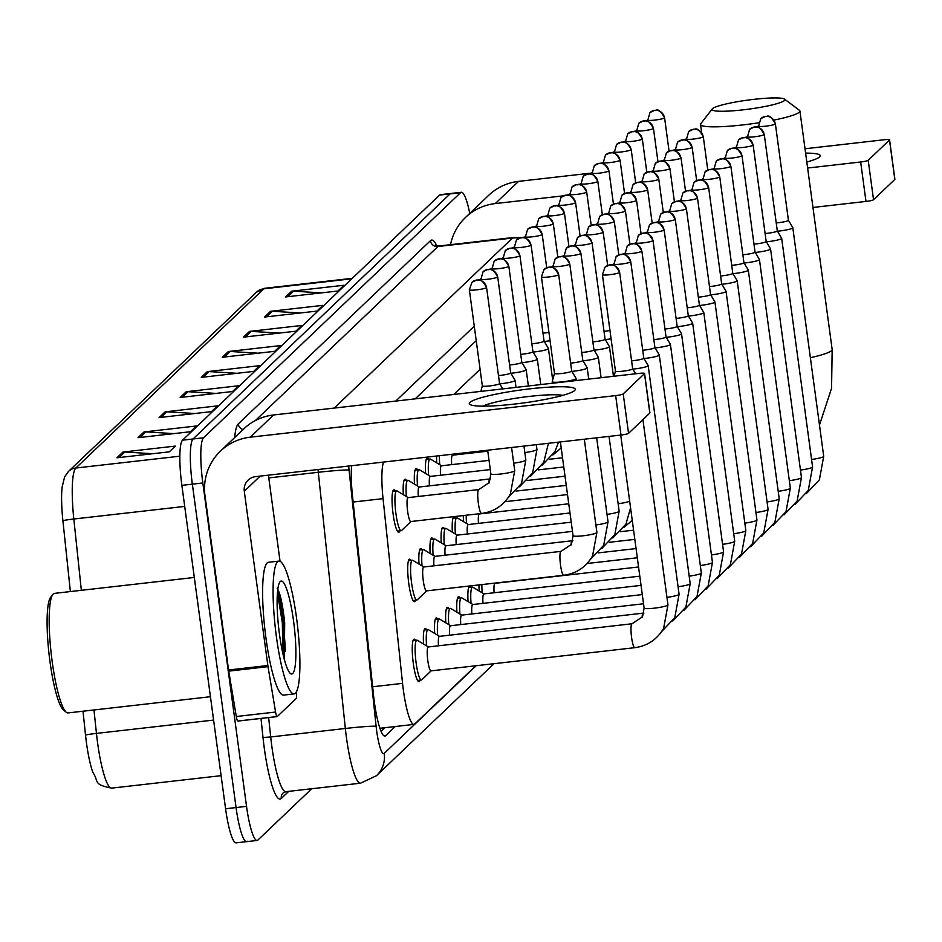 <?xml version="1.0" encoding="UTF-8"?>
<svg xmlns="http://www.w3.org/2000/svg" width="942" height="942" viewBox="0 0 942 942"><rect width="100%" height="100%" fill="white"/><g stroke="black" fill="none" stroke-linecap="round" stroke-linejoin="round"><path stroke-width="1.41" d="M403.364 494.715A21.383 3.568 -96.5 0 1 405.036 479.207A21.383 3.568 -96.5 0 1 406.426 480.396M414.492 484.106A21.383 3.568 -96.5 0 1 416.164 468.598A21.383 3.568 -96.5 0 1 417.553 469.787M425.619 473.496A21.383 3.568 -96.5 0 1 427.291 457.989A21.383 3.568 -96.5 0 1 428.669 459.178M436.747 462.887A21.383 3.568 -96.5 0 1 436.546 456.034M399.832 530.852A21.383 3.568 -96.5 0 1 398.749 532.324A21.383 3.568 -96.5 0 1 393.12 514.132A21.383 3.568 -96.5 0 1 393.909 489.816A21.383 3.568 -96.5 0 1 395.299 491.006M419.025 564.07A21.383 3.568 -96.5 0 1 420.697 548.574A21.383 3.568 -96.5 0 1 422.087 549.763M430.153 553.472A21.383 3.568 -96.5 0 1 431.825 537.964A21.383 3.568 -96.5 0 1 433.202 539.154M441.28 542.863A21.383 3.568 -96.5 0 1 442.952 527.355A21.383 3.568 -96.5 0 1 444.33 528.544M452.395 532.254A21.383 3.568 -96.5 0 1 454.068 516.746A21.383 3.568 -96.5 0 1 455.457 517.935M463.523 521.644A21.383 3.568 -96.5 0 1 463.323 515.557M415.493 600.219A21.383 3.568 -96.5 0 1 414.409 601.691A21.383 3.568 -96.5 0 1 408.781 583.498A21.383 3.568 -96.5 0 1 409.57 559.183A21.383 3.568 -96.5 0 1 410.959 560.372M479.184 591.011A21.383 3.568 -96.5 0 1 478.983 584.923M434.686 633.436A21.383 3.568 -96.5 0 1 436.358 617.94A21.383 3.568 -96.5 0 1 437.736 619.129M423.559 644.045A21.383 3.568 -96.5 0 1 425.231 628.549A21.383 3.568 -96.5 0 1 426.62 629.739M468.056 601.62A21.383 3.568 -96.5 0 1 469.728 586.112A21.383 3.568 -96.5 0 1 471.118 587.302M445.813 622.827A21.383 3.568 -96.5 0 1 447.485 607.331A21.383 3.568 -96.5 0 1 448.863 608.52M456.929 612.229A21.383 3.568 -96.5 0 1 458.601 596.722A21.383 3.568 -96.5 0 1 459.99 597.911M420.026 680.195A21.383 3.568 -96.5 0 1 418.943 681.655A21.383 3.568 -96.5 0 1 413.314 663.474A21.383 3.568 -96.5 0 1 414.103 639.159A21.383 3.568 -96.5 0 1 415.493 640.348M383.582 462.063A40.106 6.688 83.5 0 0 383.053 498.636L402.552 683.362A40.106 6.688 83.5 0 0 403.388 690.298A40.106 6.688 83.5 0 0 413.95 724.398A40.106 6.688 83.5 0 0 414.739 723.998L475.804 665.77M480.102 369.311L453.703 394.474M351.637 465.701A40.106 6.688 83.5 0 0 352.449 495.468L373.515 695.019A40.106 6.688 83.5 0 0 374.339 701.955A40.106 6.688 83.5 0 0 384.901 736.067A40.106 6.688 83.5 0 0 385.702 735.655L395.275 726.529M311.708 788.748L257.896 840.052A40.106 6.688 -96.5 0 1 257.107 840.464A40.106 6.688 -96.5 0 1 246.545 806.364L202.824 482.975A40.106 6.688 -96.5 0 1 203.519 437.795L460.556 192.698A40.106 6.688 -96.5 0 1 461.356 192.286A40.106 6.688 -96.5 0 1 469.752 213.387M247.428 841.253A40.106 6.688 -96.5 0 1 246.627 841.653L236.148 842.854A40.106 6.688 -96.5 0 1 225.585 808.754L181.865 485.354L192.345 484.164A40.106 6.688 -96.5 0 1 193.039 438.984L450.076 193.887A40.106 6.688 -96.5 0 1 450.877 193.475A40.106 6.688 -96.5 0 0 450.076 193.887L193.039 438.984A40.106 6.688 -96.5 0 0 192.345 484.164L236.065 807.553L192.345 484.164L202.824 482.975M246.627 841.653A40.106 6.688 -96.5 0 1 236.065 807.553A40.106 6.688 -96.5 0 0 246.627 841.653L257.107 840.464M476.228 340.651L415.175 398.866M384.795 727.719L381.051 731.286M93.976 709.974L96.449 733.406A53.47 8.914 83.5 0 0 97.568 742.661A53.47 8.914 83.5 0 0 111.651 788.124C92.446 784.297 99.334 781.884 92.858 772.405A43.85 7.312 -96.5 0 1 86.44 742.708A43.85 7.312 -96.5 0 1 85.522 735.125L83.002 711.222M70.379 591.564L62.902 520.738A43.85 7.312 -96.5 0 1 62.148 487.026L64.574 477.041L68.413 471.495L256.354 292.279A13.365 13.082 46.4 0 1 263.807 288.817L75.855 468.021A13.365 13.082 -133.6 0 0 68.413 471.495M181.865 485.354A40.106 6.688 -96.5 0 1 182.56 440.173L439.596 195.076A40.106 6.688 -96.5 0 1 440.397 194.664L461.356 192.286M249.465 331.419L301.84 325.449L295.823 331.195L243.436 337.165L249.465 331.419A10.692 10.456 -133.6 0 1 251.302 331.372L245.473 336.93M270.542 311.307L322.929 305.349L316.901 311.095L264.525 317.054L270.542 311.307A10.692 10.456 -133.6 0 1 272.391 311.26L266.551 316.818M291.631 291.208L344.018 285.238L337.99 290.984L285.603 296.954L291.631 291.208A10.692 10.456 -133.6 0 1 293.468 291.16L287.64 296.718M186.198 391.731L238.585 385.773L232.568 391.519L180.181 397.477L186.198 391.731A10.692 10.456 -133.6 0 1 188.047 391.684L182.218 397.241M165.121 411.842L217.508 405.872L211.479 411.619L159.092 417.589L165.121 411.842A10.692 10.456 -133.6 0 1 166.958 411.795L161.129 417.353M144.032 431.942L196.419 425.984L190.39 431.73L138.003 437.689L144.032 431.942A10.692 10.456 -133.6 0 1 145.869 431.895L140.04 437.453M122.943 452.054L175.33 446.084L169.313 451.83L116.926 457.8L122.943 452.054A10.692 10.456 -133.6 0 1 124.791 452.007L118.963 457.565M228.376 351.519L280.763 345.561L274.734 351.307L222.347 357.265L228.376 351.519A10.692 10.456 -133.6 0 1 230.213 351.472L224.384 357.03M207.287 371.631L259.674 365.661L253.645 371.407L201.27 377.377L207.287 371.631A10.692 10.456 -133.6 0 1 209.136 371.584L203.295 377.141M237.031 373.303L209.136 371.584M258.108 353.191L230.213 351.472M152.686 453.726L124.791 452.007M173.775 433.614L145.869 431.895M194.853 413.514L166.958 411.795M215.942 393.403L188.047 391.684M321.375 292.88L293.468 291.16M300.286 312.98L272.391 311.26M279.197 333.091L251.302 331.372M574.667 390.494A53.47 6.606 172.3 0 1 574.208 390.871A53.47 6.606 172.3 0 1 523.163 402.999A53.47 6.606 172.3 0 1 470.729 404.86A53.47 6.606 172.3 0 1 469.893 402.411A53.47 6.606 172.3 0 1 530.311 388.799A53.47 6.606 172.3 0 1 574.667 390.494M277.76 589.574A53.47 8.914 -96.5 0 1 283.342 616.092M296.306 692.029L296.33 692.252A6.688 1.119 83.5 0 1 296.071 698.634L277.301 716.532A6.688 1.119 83.5 0 1 277.16 716.603L237.879 721.077A6.688 1.119 -96.5 0 1 236.289 716.521L228.729 671.128A6.688 1.119 -96.5 0 1 228.565 669.997L205.003 495.739A53.47 52.305 46.4 0 1 220.487 451.077A53.47 52.305 46.4 0 1 250.278 437.194L615.656 395.605A6.688 0.824 -7.7 0 0 623.215 393.897L628.549 433.344A6.688 0.824 172.3 0 1 620.99 435.039L255.612 476.628A13.365 13.082 -133.6 0 0 244.284 491.265L267.846 665.535A6.688 1.119 83.5 0 0 268.023 666.653L275.57 712.046A6.688 1.119 83.5 0 0 277.16 716.603M277.019 716.568L238.008 721.007A6.688 1.119 -96.5 0 1 237.879 721.077M220.487 451.077L243.778 428.869A53.47 52.305 46.4 0 1 273.569 414.975L638.959 373.397A6.688 0.824 -7.7 0 1 644.575 373.456A6.688 0.824 -7.7 0 1 644.505 373.609L623.215 393.897M649.792 412.773A6.688 0.824 172.3 0 1 649.909 412.89A6.688 0.824 172.3 0 1 649.827 413.043L628.549 433.344M268.411 475.168L280.057 561.302M562.774 395.369A42.779 5.287 -7.7 0 0 522.386 397.288A42.779 5.287 -7.7 0 0 482.94 406.155M210.443 696.715L68.048 712.917A60.158 10.032 -96.5 0 1 66.258 712.258L63.42 709.927A57.486 9.585 -96.5 0 1 49.985 661.684A57.486 9.585 -96.5 0 1 50.609 597.346L52.846 594.437A60.158 10.032 -96.5 0 1 54.436 593.378L194.323 577.458M66.258 712.258A60.158 10.032 -96.5 0 1 52.21 661.767A60.158 10.032 -96.5 0 1 52.846 594.437M296.542 617.94A66.835 11.151 -96.5 0 1 294.057 693.924A66.835 11.151 -96.5 0 1 276.453 637.086A66.835 11.151 -96.5 0 1 278.938 561.102A66.835 11.151 -96.5 0 1 296.542 617.94M294.057 693.924L283.577 695.114A66.835 11.151 -96.5 0 1 265.985 638.287A66.835 11.151 -96.5 0 1 268.458 562.292L278.938 561.102M279.468 634.213A46.794 7.807 -96.5 0 1 279.974 581.85A46.794 7.807 -96.5 0 1 293.527 620.813A46.794 7.807 -96.5 0 1 290.407 673.483A46.794 7.807 -96.5 0 1 279.468 634.213M284.307 659.376L284.696 622.803C282.73 604.505 280.233 593.024 277.219 588.361M283.86 657.693L283.989 622.674L277.796 589.292M282.741 652.959L282.353 622.862L277.443 592.683M784.486 100.5A36.762 4.545 -7.7 0 0 784.545 99.145A36.762 4.545 -7.7 0 0 748.666 99.993A36.762 4.545 -7.7 0 0 712.458 108.695A36.762 4.545 -7.7 0 0 712.246 108.919A36.762 4.545 -7.7 0 0 743.744 109.767A36.762 4.545 -7.7 0 0 784.486 100.5M784.545 99.145L799.44 110.32A50.126 6.194 172.3 0 1 799.923 111.026A50.126 6.194 172.3 0 1 799.358 112.157A50.126 6.194 172.3 0 1 773.959 120.081M758.334 122.837A50.126 6.194 172.3 0 1 700.565 124.462A50.126 6.194 172.3 0 1 700.848 123.638L712.246 108.919M431.224 670.751A12.034 2.002 -96.5 0 1 430.977 670.869A12.034 2.002 -96.5 0 1 427.809 660.636A12.034 2.002 -96.5 0 1 428.257 646.966A12.034 2.002 -96.5 0 1 428.528 647.036M431.106 670.857L421.816 679.83A20.053 3.344 -96.5 0 1 421.415 680.03A20.053 3.344 -96.5 0 1 416.128 662.98A20.053 3.344 -96.5 0 1 416.87 640.183A20.053 3.344 -96.5 0 1 417.318 640.301L428.386 646.954M615.55 370.924A8.69 1.072 -7.7 0 0 615.456 371.066A8.69 1.072 -7.7 0 0 615.456 371.124A8.69 1.072 -7.7 0 0 622.756 371.195A8.69 1.072 -7.7 0 0 632.577 368.993A8.69 1.072 -7.7 0 0 632.671 368.793A8.69 1.072 -7.7 0 0 632.647 368.734M632.883 369.123A12.034 1.484 -7.7 0 0 634.449 368.958A12.034 1.484 -7.7 0 0 648.037 365.896A12.034 1.484 -7.7 0 0 648.178 365.626A12.034 1.484 -7.7 0 0 648.143 365.555L643.798 358.16A8.69 1.072 -7.7 0 1 643.798 358.184A8.69 1.072 -7.7 0 1 643.704 358.384A8.69 1.072 -7.7 0 1 633.884 360.598A8.69 1.072 -7.7 0 1 631.587 360.81M438.489 645.8A12.034 2.002 -96.5 0 1 439.384 636.356A12.034 2.002 -96.5 0 1 439.655 636.427M426.561 645.847A20.053 3.344 -96.5 0 1 427.998 629.574A20.053 3.344 -96.5 0 1 428.445 629.692L439.514 636.345M644.01 358.513A12.034 1.484 -7.7 0 0 645.564 358.349A12.034 1.484 -7.7 0 0 659.164 355.287A12.034 1.484 -7.7 0 0 659.306 355.016A12.034 1.484 -7.7 0 0 659.27 354.946L654.914 347.551A8.69 1.072 -7.7 0 1 654.926 347.574A8.69 1.072 -7.7 0 1 654.82 347.775A8.69 1.072 -7.7 0 1 645.011 349.988A8.69 1.072 -7.7 0 1 642.715 350.2M449.617 635.191A12.034 2.002 -96.5 0 1 450.512 625.747A12.034 2.002 -96.5 0 1 450.771 625.818M437.677 635.238A20.053 3.344 -96.5 0 1 439.125 618.965A20.053 3.344 -96.5 0 1 439.561 619.082L450.641 625.735M655.126 347.904A12.034 1.484 -7.7 0 0 656.692 347.739A12.034 1.484 -7.7 0 0 670.292 344.678A12.034 1.484 -7.7 0 0 670.421 344.407A12.034 1.484 -7.7 0 0 670.398 344.336L666.041 336.942A8.69 1.072 -7.7 0 0 666.029 336.918A8.69 1.072 -7.7 0 1 665.947 337.165A8.69 1.072 -7.7 0 1 656.127 339.379A8.69 1.072 -7.7 0 1 653.842 339.591M460.744 624.581A12.034 2.002 -96.5 0 1 461.639 615.138A12.034 2.002 -96.5 0 1 461.898 615.208M448.804 624.628A20.053 3.344 -96.5 0 1 450.252 608.367A20.053 3.344 -96.5 0 1 450.688 608.473L461.757 615.126M666.253 337.295A12.034 1.484 -7.7 0 0 667.819 337.13A12.034 1.484 -7.7 0 0 681.419 334.069A12.034 1.484 -7.7 0 0 681.549 333.798A12.034 1.484 -7.7 0 0 681.525 333.727L677.168 326.332A8.69 1.072 -7.7 0 0 677.157 326.309M664.97 328.982A8.69 1.072 -7.7 0 0 667.254 328.77A8.69 1.072 -7.7 0 0 677.074 326.556A8.69 1.072 -7.7 0 0 677.168 326.356L664.122 229.872A8.69 1.072 -7.7 0 0 663.969 229.707M471.871 613.972A12.034 2.002 -96.5 0 1 472.766 604.529A12.034 2.002 -96.5 0 1 473.025 604.599M459.932 614.019A20.053 3.344 -96.5 0 1 461.38 597.758A20.053 3.344 -96.5 0 1 461.815 597.864L472.884 604.517M677.38 326.686A12.034 1.484 -7.7 0 0 678.947 326.521A12.034 1.484 -7.7 0 0 692.535 323.459A12.034 1.484 -7.7 0 0 692.676 323.188A12.034 1.484 -7.7 0 0 692.653 323.118L688.296 315.723A8.69 1.072 -7.7 0 0 688.272 315.7M676.097 318.384A8.69 1.072 -7.7 0 0 678.381 318.16A8.69 1.072 -7.7 0 0 688.202 315.947A8.69 1.072 -7.7 0 0 688.296 315.747L675.249 219.262A8.69 1.072 -7.7 0 0 675.096 219.097M482.999 603.363A12.034 2.002 -96.5 0 1 483.882 593.919A12.034 2.002 -96.5 0 1 484.153 593.99M471.059 603.422A20.053 3.344 -96.5 0 1 472.507 587.149A20.053 3.344 -96.5 0 1 472.943 587.255L484.011 593.907M688.508 316.088A12.034 1.484 -7.7 0 0 690.074 315.923A12.034 1.484 -7.7 0 0 703.662 312.85A12.034 1.484 -7.7 0 0 703.804 312.579A12.034 1.484 -7.7 0 0 703.768 312.508L699.423 305.114M687.213 307.775A8.69 1.072 -7.7 0 0 689.509 307.551A8.69 1.072 -7.7 0 0 699.329 305.338A8.69 1.072 -7.7 0 0 699.423 305.149A8.69 1.072 -7.7 0 0 699.4 305.09M494.114 592.753A12.034 2.002 -96.5 0 1 495.009 583.31A12.034 2.002 -96.5 0 1 495.28 583.381M482.186 592.812A20.053 3.344 -96.5 0 1 481.88 584.593M699.635 305.479A12.034 1.484 -7.7 0 0 701.201 305.314A12.034 1.484 -7.7 0 0 714.79 302.241A12.034 1.484 -7.7 0 0 714.931 301.97A12.034 1.484 -7.7 0 0 714.896 301.899L710.539 294.505M698.34 297.166A8.69 1.072 -7.7 0 0 700.636 296.942A8.69 1.072 -7.7 0 0 710.445 294.728A8.69 1.072 -7.7 0 0 710.551 294.54A8.69 1.072 -7.7 0 0 710.527 294.481M710.751 294.87A12.034 1.484 -7.7 0 0 712.317 294.705A12.034 1.484 -7.7 0 0 725.917 291.631A12.034 1.484 -7.7 0 0 726.047 291.372A12.034 1.484 -7.7 0 0 726.023 291.29L721.666 283.895M709.467 286.556A8.69 1.072 -7.7 0 0 711.752 286.333A8.69 1.072 -7.7 0 0 721.572 284.119A8.69 1.072 -7.7 0 0 721.678 283.931A8.69 1.072 -7.7 0 0 721.654 283.872M721.878 284.26A12.034 1.484 -7.7 0 0 723.444 284.095A12.034 1.484 -7.7 0 0 737.044 281.034A12.034 1.484 -7.7 0 0 737.174 280.763A12.034 1.484 -7.7 0 0 737.15 280.681L732.794 273.286A8.69 1.072 -7.7 0 0 732.782 273.262M720.595 275.947A8.69 1.072 -7.7 0 0 722.879 275.723A8.69 1.072 -7.7 0 0 732.699 273.51A8.69 1.072 -7.7 0 0 732.794 273.321L719.747 176.825A8.69 1.072 -7.7 0 0 719.594 176.66M733.006 273.651A12.034 1.484 -7.7 0 0 734.572 273.486A12.034 1.484 -7.7 0 0 748.16 270.425A12.034 1.484 -7.7 0 0 748.301 270.154A12.034 1.484 -7.7 0 0 748.278 270.071L743.921 262.688A8.69 1.072 -7.7 0 0 743.909 262.653M731.722 265.338A8.69 1.072 -7.7 0 0 734.006 265.114A8.69 1.072 -7.7 0 0 743.827 262.9A8.69 1.072 -7.7 0 0 743.921 262.712L730.874 166.216A8.69 1.072 -7.7 0 0 730.721 166.051M744.133 263.042A12.034 1.484 -7.7 0 0 745.699 262.877A12.034 1.484 -7.7 0 0 759.287 259.815A12.034 1.484 -7.7 0 0 759.429 259.545A12.034 1.484 -7.7 0 0 759.405 259.474L755.048 252.079A8.69 1.072 -7.7 0 0 755.025 252.044M742.838 254.729A8.69 1.072 -7.7 0 0 745.134 254.517A8.69 1.072 -7.7 0 0 754.954 252.303A8.69 1.072 -7.7 0 0 755.048 252.103L742.002 155.607A8.69 1.072 -7.7 0 0 741.849 155.442M755.26 252.432A12.034 1.484 -7.7 0 0 756.826 252.268A12.034 1.484 -7.7 0 0 770.415 249.206A12.034 1.484 -7.7 0 0 770.556 248.935A12.034 1.484 -7.7 0 0 770.521 248.865L766.164 241.47A8.69 1.072 -7.7 0 1 766.176 241.493A8.69 1.072 -7.7 0 1 766.07 241.694A8.69 1.072 -7.7 0 1 756.261 243.907A8.69 1.072 -7.7 0 1 753.965 244.119M766.376 241.823A12.034 1.484 -7.7 0 0 767.942 241.658A12.034 1.484 -7.7 0 0 781.542 238.597A12.034 1.484 -7.7 0 0 781.672 238.326A12.034 1.484 -7.7 0 0 781.648 238.255L777.291 230.861A8.69 1.072 -7.7 0 1 777.303 230.884A8.69 1.072 -7.7 0 1 777.197 231.084A8.69 1.072 -7.7 0 1 767.377 233.298A8.69 1.072 -7.7 0 1 765.092 233.51M777.503 231.214A12.034 1.484 -7.7 0 0 779.069 231.049A12.034 1.484 -7.7 0 0 792.669 227.988A12.034 1.484 -7.7 0 0 792.799 227.717A12.034 1.484 -7.7 0 0 792.775 227.646L788.419 220.251A8.69 1.072 -7.7 0 0 788.407 220.228A8.69 1.072 -7.7 0 1 788.324 220.475A8.69 1.072 -7.7 0 1 778.504 222.689A8.69 1.072 -7.7 0 1 776.22 222.901M426.691 590.775A12.034 2.002 -96.5 0 1 426.443 590.893A12.034 2.002 -96.5 0 1 423.276 580.672A12.034 2.002 -96.5 0 1 423.723 566.99A12.034 2.002 -96.5 0 1 423.994 567.06M552.247 381.64A12.034 1.484 -7.7 0 0 552.236 381.722A12.034 1.484 -7.7 0 0 562.35 381.84A12.034 1.484 -7.7 0 0 576.08 378.496A12.034 1.484 -7.7 0 0 576.057 378.425L571.7 371.03A8.69 1.072 -7.7 0 1 571.7 371.066A8.69 1.072 -7.7 0 1 571.606 371.254A8.69 1.072 -7.7 0 1 561.785 373.468A8.69 1.072 -7.7 0 1 554.485 373.385L552.247 381.64M426.573 590.881L417.282 599.854A20.053 3.344 -96.5 0 1 416.882 600.066A20.053 3.344 -96.5 0 1 411.595 583.004A20.053 3.344 -96.5 0 1 412.349 560.207A20.053 3.344 -96.5 0 1 412.784 560.325L423.853 566.978M554.579 373.197A8.69 1.072 -7.7 0 0 554.485 373.326A8.69 1.072 -7.7 0 0 554.485 373.385L541.438 276.901A8.69 1.072 -7.7 0 0 549.469 276.889A8.69 1.072 -7.7 0 0 558.559 274.77A8.69 1.072 -7.7 0 0 558.665 274.569A8.69 1.072 -7.7 0 0 558.5 274.405M571.912 371.395A12.034 1.484 -7.7 0 0 573.478 371.23A12.034 1.484 -7.7 0 0 587.207 367.886A12.034 1.484 -7.7 0 0 587.184 367.816L582.827 360.421A8.69 1.072 -7.7 0 0 582.815 360.397M570.628 363.082A8.69 1.072 -7.7 0 0 572.913 362.858A8.69 1.072 -7.7 0 0 582.733 360.645A8.69 1.072 -7.7 0 0 582.827 360.456L569.78 263.96A8.69 1.072 -7.7 0 0 569.627 263.795M433.956 565.824A12.034 2.002 -96.5 0 1 434.851 556.381A12.034 2.002 -96.5 0 1 435.122 556.451M422.028 565.871A20.053 3.344 -96.5 0 1 423.464 549.61A20.053 3.344 -96.5 0 1 423.912 549.716L434.98 556.369M583.039 360.786A12.034 1.484 -7.7 0 0 584.605 360.621A12.034 1.484 -7.7 0 0 598.335 357.289A12.034 1.484 -7.7 0 0 598.311 357.206L593.955 349.812A8.69 1.072 -7.7 0 0 593.931 349.788M581.756 352.473A8.69 1.072 -7.7 0 0 584.04 352.249A8.69 1.072 -7.7 0 0 593.86 350.035A8.69 1.072 -7.7 0 0 593.955 349.847L580.908 253.351A8.69 1.072 -7.7 0 0 580.755 253.186M445.083 555.215A12.034 2.002 -96.5 0 1 445.978 545.771A12.034 2.002 -96.5 0 1 446.237 545.842M433.143 555.274A20.053 3.344 -96.5 0 1 434.592 539.001A20.053 3.344 -96.5 0 1 435.027 539.107L446.108 545.759M594.167 350.177A12.034 1.484 -7.7 0 0 595.733 350.012A12.034 1.484 -7.7 0 0 609.462 346.68A12.034 1.484 -7.7 0 0 609.427 346.597L605.082 339.202A8.69 1.072 -7.7 0 1 605.082 339.238A8.69 1.072 -7.7 0 1 604.988 339.426A8.69 1.072 -7.7 0 1 595.167 341.64A8.69 1.072 -7.7 0 1 592.871 341.864M456.211 544.606A12.034 2.002 -96.5 0 1 457.106 535.162A12.034 2.002 -96.5 0 1 457.365 535.233M444.271 544.664A20.053 3.344 -96.5 0 1 445.719 528.391A20.053 3.344 -96.5 0 1 446.155 528.497L457.235 535.15M605.294 339.567A12.034 1.484 -7.7 0 0 606.848 339.403A12.034 1.484 -7.7 0 0 611.087 338.826M603.999 331.254A8.69 1.072 -7.7 0 0 606.295 331.031A8.69 1.072 -7.7 0 0 609.957 330.524M467.338 533.996A12.034 2.002 -96.5 0 1 468.233 524.553A12.034 2.002 -96.5 0 1 468.492 524.623M455.398 534.055A20.053 3.344 -96.5 0 1 456.846 517.782A20.053 3.344 -96.5 0 1 457.282 517.888L468.351 524.541M478.465 523.399A12.034 2.002 -96.5 0 1 479.348 513.955A12.034 2.002 -96.5 0 1 479.619 514.014M466.525 523.446A20.053 3.344 -96.5 0 1 466.219 515.227M489.581 512.789A12.034 2.002 -96.5 0 1 489.51 511.683M411.03 521.409A12.034 2.002 -96.5 0 1 410.794 521.538A12.034 2.002 -96.5 0 1 407.627 511.306A12.034 2.002 -96.5 0 1 408.074 497.623A12.034 2.002 -96.5 0 1 408.333 497.694M410.912 521.515L401.622 530.487A20.053 3.344 -96.5 0 1 401.221 530.699A20.053 3.344 -96.5 0 1 395.934 513.649A20.053 3.344 -96.5 0 1 396.688 490.853A20.053 3.344 -96.5 0 1 397.124 490.959L408.192 497.612M482.434 385.678A8.69 1.072 -7.7 0 0 482.339 385.808A8.69 1.072 -7.7 0 0 482.339 385.867A8.69 1.072 -7.7 0 0 489.64 385.949A8.69 1.072 -7.7 0 0 499.46 383.735A8.69 1.072 -7.7 0 0 499.566 383.547A8.69 1.072 -7.7 0 0 499.543 383.488L502.734 388.893M499.766 383.877A12.034 1.484 -7.7 0 0 501.332 383.712A12.034 1.484 -7.7 0 0 515.062 380.368A12.034 1.484 -7.7 0 0 515.038 380.297L510.682 372.902A8.69 1.072 -7.7 0 0 510.67 372.879M498.483 375.564A8.69 1.072 -7.7 0 0 500.767 375.34A8.69 1.072 -7.7 0 0 510.588 373.126A8.69 1.072 -7.7 0 0 510.682 372.938L497.694 276.842A8.69 1.072 -7.7 0 0 497.541 276.665M418.307 496.458A12.034 2.002 -96.5 0 1 419.19 487.014A12.034 2.002 -96.5 0 1 419.461 487.085M406.367 496.516A20.053 3.344 -96.5 0 1 407.815 480.243A20.053 3.344 -96.5 0 1 408.251 480.349L419.32 487.002M510.894 373.267A12.034 1.484 -7.7 0 0 512.46 373.103A12.034 1.484 -7.7 0 0 526.189 369.77A12.034 1.484 -7.7 0 0 526.166 369.688L521.809 362.293A8.69 1.072 -7.7 0 0 521.786 362.27M509.61 364.954A8.69 1.072 -7.7 0 0 511.895 364.731A8.69 1.072 -7.7 0 0 521.715 362.517A8.69 1.072 -7.7 0 0 521.809 362.329L508.821 266.233A8.69 1.072 -7.7 0 0 508.668 266.056M429.422 485.848A12.034 2.002 -96.5 0 1 430.317 476.405A12.034 2.002 -96.5 0 1 430.588 476.475M417.494 485.907A20.053 3.344 -96.5 0 1 418.931 469.634A20.053 3.344 -96.5 0 1 419.378 469.74L430.447 476.393M522.021 362.658A12.034 1.484 -7.7 0 0 523.587 362.493A12.034 1.484 -7.7 0 0 537.317 359.161A12.034 1.484 -7.7 0 0 537.293 359.079L532.937 351.684A8.69 1.072 -7.7 0 1 532.937 351.719A8.69 1.072 -7.7 0 1 532.842 351.908A8.69 1.072 -7.7 0 1 523.022 354.121A8.69 1.072 -7.7 0 1 520.726 354.345M440.55 475.239A12.034 2.002 -96.5 0 1 441.445 465.795A12.034 2.002 -96.5 0 1 441.704 465.866M428.61 475.298A20.053 3.344 -96.5 0 1 430.058 459.025A20.053 3.344 -96.5 0 1 430.506 459.143L441.574 465.784M533.148 352.049A12.034 1.484 -7.7 0 0 534.715 351.884A12.034 1.484 -7.7 0 0 548.444 348.552A12.034 1.484 -7.7 0 0 548.409 348.469L544.052 341.086A8.69 1.072 -7.7 0 1 544.064 341.11A8.69 1.072 -7.7 0 1 543.958 341.31A8.69 1.072 -7.7 0 1 534.149 343.512A8.69 1.072 -7.7 0 1 531.853 343.736M451.677 464.642A12.034 2.002 -96.5 0 1 452.572 455.198A12.034 2.002 -96.5 0 1 452.831 455.257M439.737 464.689A20.053 3.344 -96.5 0 1 439.455 455.704M544.264 341.44A12.034 1.484 -7.7 0 0 545.83 341.275A12.034 1.484 -7.7 0 0 550.069 340.698M542.981 333.127A8.69 1.072 -7.7 0 0 545.265 332.915A8.69 1.072 -7.7 0 0 548.939 332.396M462.805 454.032A12.034 2.002 -96.5 0 1 462.734 453.055M805.622 153.134A53.47 6.606 172.3 0 1 819.658 156.878A53.47 6.606 172.3 0 1 819.199 157.255A53.47 6.606 172.3 0 1 806.823 162.012M450.535 244.673A53.47 52.305 46.4 0 1 465.478 217.472A53.47 52.305 46.4 0 1 495.268 203.578L563.363 195.83M465.478 217.472L488.768 195.253A53.47 52.305 46.4 0 1 518.559 181.37L591.717 173.045M568.674 195.23L569.58 195.124M807.635 168.029L860.658 162A6.688 0.824 -7.7 0 0 868.206 160.293L873.54 199.728A6.688 0.824 172.3 0 1 865.981 201.435L812.97 207.464M894.782 179.157A6.688 0.824 172.3 0 1 894.9 179.286A6.688 0.824 172.3 0 1 894.829 179.439L889.495 139.993L868.206 160.293M889.495 139.993A6.688 0.824 -7.7 0 0 889.566 139.852A6.688 0.824 -7.7 0 0 883.949 139.781L805.033 148.765M894.829 179.439L873.54 199.728M807.765 161.753A42.779 5.287 -7.7 0 0 806.764 161.577M372.643 686.765L402.552 683.362M353.144 502.039L383.053 498.636M384.03 735.843L385.702 735.655M348.693 466.031A26.741 4.463 83.5 0 0 349.07 470.093L376.117 726.282A26.741 4.463 83.5 0 0 376.67 730.91A26.741 4.463 83.5 0 0 384.242 753.364L476.157 665.735M384.242 753.364A26.741 26.152 -133.6 0 1 376.494 775.702L360.539 783.191A53.47 8.914 -96.5 0 1 346.456 737.716A53.47 8.914 -96.5 0 1 345.349 728.472L270.695 736.962A53.47 8.914 83.5 0 0 271.814 746.217A53.47 8.914 83.5 0 0 285.897 791.68L283.236 792.87A6.688 6.535 46.4 0 0 281.293 798.463A60.158 10.032 -96.5 0 1 264.255 747.913A60.158 10.032 -96.5 0 1 263.006 737.515L260.993 718.44M288.735 791.362L281.293 798.463M234.676 437.535A60.158 10.032 -96.5 0 1 238.255 423.959L430.435 240.705A60.158 10.032 -96.5 0 1 436.735 245.732M203.519 437.795L182.56 440.173M246.545 806.364L225.585 808.754M460.556 192.698L439.596 195.076M376.117 726.282A26.741 1.283 174 0 0 345.349 728.472L318.302 472.283L268.788 477.924M349.07 470.093A26.741 1.283 174 0 0 318.302 472.283A53.47 8.914 -96.5 0 1 318.031 469.528M268.658 717.568L270.695 736.962L263.006 737.515M334.198 408.074L512.519 238.043L437.865 246.533L255.376 420.556M519.183 238.126A26.741 26.152 -133.6 0 0 512.519 238.043A53.47 8.914 -96.5 0 1 513.578 237.49L438.937 245.992A53.47 8.914 83.5 0 0 437.865 246.533A6.688 6.535 46.4 0 1 430.435 240.705M474.273 326.191L395.734 401.08M243.06 429.552A6.688 6.535 46.4 0 1 238.255 423.959M85.522 735.125A13.365 0.648 174 0 1 96.449 733.406L213.599 720.077M256.354 292.279L264.867 288.264A53.47 8.914 83.5 0 0 263.807 288.817L351.802 278.797M179.851 456.187L75.855 468.021A53.47 8.914 83.5 0 0 73.817 519.018A13.365 0.648 174 0 0 62.902 520.738M184.714 506.407L73.817 519.018L81.353 590.316M273.569 414.975L250.278 437.194M649.827 413.043L644.505 373.609M260.18 476.11L244.284 491.265M228.565 669.997L267.846 665.535M620.99 435.039L615.656 395.605M268.023 666.653L228.729 671.128M236.289 716.521L275.57 712.046M280.586 607.59A53.47 8.914 -96.5 0 1 282.741 621.202A53.47 8.914 -96.5 0 1 285.332 651.593M278.337 590.457A54.813 9.137 -96.5 0 1 282.588 610.016M810.367 357.677A50.126 6.194 -7.7 0 0 831.598 350.624A50.126 6.194 -7.7 0 0 832.163 349.494L799.923 111.026M602.503 274.428A8.69 1.072 -7.7 0 0 602.409 274.628A8.69 1.072 -7.7 0 0 610.428 274.628A8.69 1.072 -7.7 0 0 619.53 272.497A8.69 1.072 -7.7 0 0 619.624 272.297A8.69 1.072 -7.7 0 0 619.471 272.132M619.53 272.497A8.69 8.502 46.4 0 0 609.863 264.926A8.69 8.502 -133.6 0 0 605.023 267.175L602.409 274.628L615.456 371.124M635.108 647.425A12.034 2.002 -96.5 0 1 634.755 647.684A12.034 2.002 -96.5 0 1 631.587 637.451A12.034 2.002 -96.5 0 1 631.693 624.028A12.034 2.002 -96.5 0 1 632.035 623.769L642.526 616.774L644.116 608.061A12.034 1.484 -7.7 0 0 655.232 608.061A12.034 1.484 -7.7 0 0 667.819 605.105A12.034 1.484 -7.7 0 0 667.913 604.999A12.034 1.484 -7.7 0 0 667.96 604.835L642.915 419.637M644.163 607.896A12.034 1.484 -7.7 0 0 644.116 608.061L620.719 435.074M613.631 263.831A8.69 1.072 -7.7 0 0 613.525 264.019A8.69 1.072 -7.7 0 0 621.555 264.019A8.69 1.072 -7.7 0 0 630.657 261.888A8.69 1.072 -7.7 0 0 630.751 261.688A8.69 1.072 -7.7 0 0 630.598 261.523M630.657 261.888A8.69 8.502 46.4 0 0 620.99 254.316A8.69 8.502 -133.6 0 0 616.139 256.565L613.689 265.197M642.126 617.457A12.034 2.002 -96.5 0 1 642.809 613.419A12.034 2.002 -96.5 0 1 643.162 613.16L643.916 613.054M666.948 597.369A12.034 1.484 -7.7 0 0 678.947 594.496A12.034 1.484 -7.7 0 0 679.041 594.402A12.034 1.484 -7.7 0 0 679.088 594.237L648.178 365.626M624.758 253.221A8.69 1.072 -7.7 0 0 624.652 253.41A8.69 1.072 -7.7 0 0 632.683 253.41A8.69 1.072 -7.7 0 0 641.773 251.279A8.69 1.072 -7.7 0 0 641.879 251.09A8.69 1.072 -7.7 0 0 641.726 250.913M641.773 251.279A8.69 8.502 46.4 0 0 632.106 243.707A8.69 8.502 -133.6 0 0 627.266 245.956L624.817 254.587M678.075 586.76A12.034 1.484 -7.7 0 0 690.074 583.899A12.034 1.484 -7.7 0 0 690.168 583.793A12.034 1.484 -7.7 0 0 690.203 583.628L659.306 355.016M635.874 242.612A8.69 1.072 -7.7 0 0 635.779 242.8A8.69 1.072 -7.7 0 0 643.81 242.8A8.69 1.072 -7.7 0 0 652.9 240.669A8.69 1.072 -7.7 0 0 653.006 240.481A8.69 1.072 -7.7 0 0 652.841 240.304M652.9 240.669A8.69 8.502 46.4 0 0 643.233 233.098A8.69 8.502 -133.6 0 0 638.393 235.347L635.932 243.978M689.203 576.151A12.034 1.484 -7.7 0 0 701.201 573.289A12.034 1.484 -7.7 0 0 701.284 573.183A12.034 1.484 -7.7 0 0 701.331 573.019L670.421 344.407M647.001 232.003A8.69 1.072 -7.7 0 0 646.907 232.191A8.69 1.072 -7.7 0 0 654.937 232.191A8.69 1.072 -7.7 0 0 664.028 230.06A8.69 1.072 -7.7 0 0 664.122 229.872C656.857 217.296 655.632 224.172 654.254 222.43L649.521 224.749A8.69 8.502 -133.6 0 1 654.36 222.489A8.69 8.502 46.4 0 1 664.028 230.06M700.33 565.541A12.034 1.484 -7.7 0 0 712.329 562.68A12.034 1.484 -7.7 0 0 712.411 562.574A12.034 1.484 -7.7 0 0 712.458 562.409L681.549 333.798M658.128 221.394A8.69 1.072 -7.7 0 0 658.034 221.594A8.69 1.072 -7.7 0 0 666.053 221.582A8.69 1.072 -7.7 0 0 675.155 219.451A8.69 1.072 -7.7 0 0 675.249 219.262C667.984 206.687 666.759 213.563 665.382 211.832L660.648 214.14A8.69 8.502 -133.6 0 1 665.488 211.879A8.69 8.502 46.4 0 1 675.155 219.451M711.446 554.944A12.034 1.484 -7.7 0 0 723.444 552.071A12.034 1.484 -7.7 0 0 723.538 551.965A12.034 1.484 -7.7 0 0 723.586 551.8L692.676 323.188M669.256 210.784A8.69 1.072 -7.7 0 0 669.15 210.984A8.69 1.072 -7.7 0 0 677.18 210.973A8.69 1.072 -7.7 0 0 686.282 208.853A8.69 1.072 -7.7 0 0 686.377 208.653A8.69 1.072 -7.7 0 0 686.223 208.488M686.282 208.853A8.69 8.502 46.4 0 0 676.615 201.27A8.69 8.502 -133.6 0 0 671.764 203.531L669.315 212.162M722.573 544.335A12.034 1.484 -7.7 0 0 734.572 541.462A12.034 1.484 -7.7 0 0 734.666 541.356A12.034 1.484 -7.7 0 0 734.713 541.191L703.804 312.579M680.383 200.175A8.69 1.072 -7.7 0 0 680.277 200.375A8.69 1.072 -7.7 0 0 688.308 200.363A8.69 1.072 -7.7 0 0 697.398 198.244A8.69 1.072 -7.7 0 0 697.504 198.044A8.69 1.072 -7.7 0 0 697.351 197.879M697.398 198.244A8.69 8.502 46.4 0 0 687.731 190.661A8.69 8.502 -133.6 0 0 682.891 192.922L680.442 201.553M733.7 533.725A12.034 1.484 -7.7 0 0 745.699 530.852A12.034 1.484 -7.7 0 0 745.793 530.746A12.034 1.484 -7.7 0 0 745.84 530.582L714.931 301.97M691.499 189.566A8.69 1.072 -7.7 0 0 691.404 189.766A8.69 1.072 -7.7 0 0 699.435 189.754A8.69 1.072 -7.7 0 0 708.525 187.635A8.69 1.072 -7.7 0 0 708.631 187.434A8.69 1.072 -7.7 0 0 708.466 187.27M708.525 187.635A8.69 8.502 46.4 0 0 698.858 180.052A8.69 8.502 -133.6 0 0 694.019 182.312L691.558 190.943M744.828 523.116A12.034 1.484 -7.7 0 0 756.826 520.243A12.034 1.484 -7.7 0 0 756.909 520.137A12.034 1.484 -7.7 0 0 756.956 519.972L726.047 291.372M702.626 178.956A8.69 1.072 -7.7 0 0 702.532 179.157A8.69 1.072 -7.7 0 0 710.562 179.145A8.69 1.072 -7.7 0 0 719.653 177.025A8.69 1.072 -7.7 0 0 719.747 176.825C712.482 164.249 711.257 171.138 709.879 169.395L705.146 171.703A8.69 8.502 -133.6 0 1 709.985 169.442A8.69 8.502 46.4 0 1 719.653 177.025M755.955 512.507A12.034 1.484 -7.7 0 0 767.954 509.634A12.034 1.484 -7.7 0 0 768.036 509.528A12.034 1.484 -7.7 0 0 768.083 509.363L737.174 280.763M713.753 168.347A8.69 1.072 -7.7 0 0 713.659 168.547A8.69 1.072 -7.7 0 0 721.678 168.547A8.69 1.072 -7.7 0 0 730.78 166.416A8.69 1.072 -7.7 0 0 730.874 166.216C723.609 153.64 722.384 160.529 721.007 158.786L716.273 161.094A8.69 8.502 -133.6 0 1 721.113 158.845A8.69 8.502 46.4 0 1 730.78 166.416M767.071 501.898A12.034 1.484 -7.7 0 0 779.069 499.024A12.034 1.484 -7.7 0 0 779.164 498.919A12.034 1.484 -7.7 0 0 779.211 498.754L748.301 270.154M724.881 157.75A8.69 1.072 -7.7 0 0 724.775 157.938A8.69 1.072 -7.7 0 0 732.805 157.938A8.69 1.072 -7.7 0 0 741.907 155.807A8.69 1.072 -7.7 0 0 742.002 155.607C734.736 143.031 733.5 149.919 732.122 148.177L727.389 150.484A8.69 8.502 -133.6 0 1 732.24 148.235A8.69 8.502 46.4 0 1 741.907 155.807M778.198 491.288A12.034 1.484 -7.7 0 0 790.197 488.415A12.034 1.484 -7.7 0 0 790.291 488.321A12.034 1.484 -7.7 0 0 790.338 488.144L759.429 259.545M736.008 147.14A8.69 1.072 -7.7 0 0 735.902 147.329A8.69 1.072 -7.7 0 0 743.933 147.329A8.69 1.072 -7.7 0 0 753.023 145.198A8.69 1.072 -7.7 0 0 753.129 145.009A8.69 1.072 -7.7 0 0 752.976 144.833M753.023 145.198A8.69 8.502 46.4 0 0 743.356 137.626A8.69 8.502 -133.6 0 0 738.516 139.875L736.067 148.506M789.325 480.679A12.034 1.484 -7.7 0 0 801.324 477.818A12.034 1.484 -7.7 0 0 801.418 477.712A12.034 1.484 -7.7 0 0 801.465 477.547L770.556 248.935M747.124 136.531A8.69 1.072 -7.7 0 0 747.03 136.72A8.69 1.072 -7.7 0 0 755.06 136.72A8.69 1.072 -7.7 0 0 764.15 134.588A8.69 1.072 -7.7 0 0 764.256 134.4A8.69 1.072 -7.7 0 0 764.092 134.223M764.15 134.588A8.69 8.502 46.4 0 0 754.483 127.017A8.69 8.502 -133.6 0 0 749.644 129.266L747.194 137.897M800.453 470.07A12.034 1.484 -7.7 0 0 812.451 467.208A12.034 1.484 -7.7 0 0 812.534 467.102A12.034 1.484 -7.7 0 0 812.581 466.938L781.672 238.326M758.251 125.922A8.69 1.072 -7.7 0 0 758.157 126.11A8.69 1.072 -7.7 0 0 766.187 126.11A8.69 1.072 -7.7 0 0 775.278 123.979A8.69 1.072 -7.7 0 0 775.372 123.791A8.69 1.072 -7.7 0 0 775.219 123.626M775.278 123.979A8.69 8.502 46.4 0 0 765.611 116.408A8.69 8.502 -133.6 0 0 760.771 118.668L758.31 127.288M811.58 459.46A12.034 1.484 -7.7 0 0 823.579 456.599A12.034 1.484 -7.7 0 0 823.661 456.493A12.034 1.484 -7.7 0 0 823.708 456.328L792.799 227.717M541.532 276.701A8.69 1.072 -7.7 0 0 541.438 276.901L544.052 269.447A8.69 8.502 -133.6 0 1 548.892 267.187A8.69 8.502 46.4 0 1 558.559 274.77M560.525 565.047A12.034 2.002 -96.5 0 1 560.631 551.623A12.034 2.002 -96.5 0 1 560.973 551.364L571.464 544.37L573.054 535.668A12.034 1.484 -7.7 0 0 583.169 535.774A12.034 1.484 -7.7 0 0 596.851 532.607A12.034 1.484 -7.7 0 0 596.898 532.442L592.565 555.945C585.971 567.131 576.351 573.584 563.693 575.279A12.034 2.002 -96.5 0 1 560.525 565.047M573.101 535.503A12.034 1.484 -7.7 0 0 573.054 535.668L560.384 441.939M564.046 575.02A12.034 2.002 -96.5 0 1 563.693 575.279L426.443 590.893M552.66 266.091A8.69 1.072 -7.7 0 0 552.565 266.292A8.69 1.072 -7.7 0 0 560.596 266.28A8.69 1.072 -7.7 0 0 569.686 264.16A8.69 1.072 -7.7 0 0 569.78 263.96C562.515 251.384 561.291 258.261 559.913 256.53L555.179 258.838A8.69 8.502 -133.6 0 1 560.019 256.577A8.69 8.502 46.4 0 1 569.686 264.16M571.064 545.053A12.034 2.002 -96.5 0 1 571.747 541.014A12.034 2.002 -96.5 0 1 572.1 540.767L572.854 540.649M595.886 524.965A12.034 1.484 -7.7 0 0 607.979 521.998A12.034 1.484 -7.7 0 0 608.026 521.833L603.692 545.336L590.552 559.207M563.787 255.482A8.69 1.072 -7.7 0 0 563.693 255.682A8.69 1.072 -7.7 0 0 571.712 255.671A8.69 1.072 -7.7 0 0 580.814 253.551A8.69 1.072 -7.7 0 0 580.908 253.351C573.643 240.775 572.418 247.664 571.04 245.921L566.307 248.229A8.69 8.502 -133.6 0 1 571.146 245.968A8.69 8.502 46.4 0 1 580.814 253.551M607.013 514.367A12.034 1.484 -7.7 0 0 619.106 511.388A12.034 1.484 -7.7 0 0 619.141 511.223L614.808 534.726L601.679 548.597M574.914 244.873A8.69 1.072 -7.7 0 0 574.808 245.073A8.69 1.072 -7.7 0 0 582.839 245.061A8.69 1.072 -7.7 0 0 591.941 242.942A8.69 1.072 -7.7 0 0 592.035 242.742A8.69 1.072 -7.7 0 0 591.882 242.577M591.941 242.942A8.69 8.502 46.4 0 0 582.274 235.359A8.69 8.502 -133.6 0 0 577.422 237.62L574.973 246.251M618.14 503.758A12.034 1.484 -7.7 0 0 629.668 501.191M586.042 234.264A8.69 1.072 -7.7 0 0 585.936 234.464A8.69 1.072 -7.7 0 0 593.966 234.464A8.69 1.072 -7.7 0 0 603.057 232.333A8.69 1.072 -7.7 0 0 603.163 232.132A8.69 1.072 -7.7 0 0 603.01 231.968M603.057 232.333A8.69 8.502 46.4 0 0 593.389 224.761A8.69 8.502 -133.6 0 0 588.55 227.01L586.101 235.641M597.157 223.666A8.69 1.072 -7.7 0 0 597.063 223.855A8.69 1.072 -7.7 0 0 605.094 223.855A8.69 1.072 -7.7 0 0 614.184 221.723A8.69 1.072 -7.7 0 0 614.29 221.523A8.69 1.072 -7.7 0 0 614.125 221.358M614.184 221.723A8.69 8.502 46.4 0 0 604.517 214.152A8.69 8.502 -133.6 0 0 599.677 216.401L597.216 225.032M608.285 213.057A8.69 1.072 -7.7 0 0 608.191 213.245A8.69 1.072 -7.7 0 0 616.221 213.245A8.69 1.072 -7.7 0 0 625.311 211.114A8.69 1.072 -7.7 0 0 625.406 210.926A8.69 1.072 -7.7 0 0 625.252 210.749M625.311 211.114A8.69 8.502 46.4 0 0 615.644 203.543A8.69 8.502 -133.6 0 0 610.805 205.792L608.344 214.423M619.412 202.448A8.69 1.072 -7.7 0 0 619.318 202.636A8.69 1.072 -7.7 0 0 627.337 202.636A8.69 1.072 -7.7 0 0 636.439 200.505A8.69 1.072 -7.7 0 0 636.533 200.316A8.69 1.072 -7.7 0 0 636.38 200.14M636.439 200.505A8.69 8.502 46.4 0 0 626.771 192.933A8.69 8.502 -133.6 0 0 621.932 195.182L619.471 203.813M630.539 191.838A8.69 1.072 -7.7 0 0 630.433 192.027A8.69 1.072 -7.7 0 0 638.464 192.027A8.69 1.072 -7.7 0 0 647.566 189.895A8.69 1.072 -7.7 0 0 647.66 189.707A8.69 1.072 -7.7 0 0 647.507 189.542M647.566 189.895A8.69 8.502 46.4 0 0 637.899 182.324A8.69 8.502 -133.6 0 0 633.048 184.585L630.598 193.204M641.667 181.229A8.69 1.072 -7.7 0 0 641.561 181.429A8.69 1.072 -7.7 0 0 649.591 181.417A8.69 1.072 -7.7 0 0 658.682 179.286A8.69 1.072 -7.7 0 0 658.788 179.098A8.69 1.072 -7.7 0 0 658.635 178.933M658.682 179.286A8.69 8.502 46.4 0 0 649.014 171.715A8.69 8.502 -133.6 0 0 644.175 173.976L641.726 182.595M652.782 170.62A8.69 1.072 -7.7 0 0 652.688 170.82A8.69 1.072 -7.7 0 0 660.719 170.808A8.69 1.072 -7.7 0 0 669.809 168.677A8.69 1.072 -7.7 0 0 669.915 168.488A8.69 1.072 -7.7 0 0 669.75 168.324M669.809 168.677A8.69 8.502 46.4 0 0 660.142 161.106A8.69 8.502 -133.6 0 0 655.302 163.366L652.841 171.997M663.91 160.01A8.69 1.072 -7.7 0 0 663.816 160.211A8.69 1.072 -7.7 0 0 671.846 160.199A8.69 1.072 -7.7 0 0 680.936 158.079A8.69 1.072 -7.7 0 0 681.031 157.879A8.69 1.072 -7.7 0 0 680.878 157.714M680.936 158.079A8.69 8.502 46.4 0 0 671.269 150.496A8.69 8.502 -133.6 0 0 666.43 152.757L663.969 161.388M675.037 149.401A8.69 1.072 -7.7 0 0 674.943 149.601A8.69 1.072 -7.7 0 0 682.962 149.59A8.69 1.072 -7.7 0 0 692.064 147.47A8.69 1.072 -7.7 0 0 692.158 147.27A8.69 1.072 -7.7 0 0 692.005 147.105M692.064 147.47A8.69 8.502 46.4 0 0 682.397 139.887A8.69 8.502 -133.6 0 0 677.557 142.148L675.096 150.779M686.165 138.792A8.69 1.072 -7.7 0 0 686.059 138.992A8.69 1.072 -7.7 0 0 694.089 138.98A8.69 1.072 -7.7 0 0 703.191 136.861A8.69 1.072 -7.7 0 0 703.285 136.661A8.69 1.072 -7.7 0 0 703.132 136.496M703.191 136.861A8.69 8.502 46.4 0 0 693.524 129.278A8.69 8.502 -133.6 0 0 688.673 131.539L686.223 140.17M469.446 289.583A8.69 1.072 -7.7 0 0 469.352 289.771A8.69 1.072 -7.7 0 0 477.37 289.771A8.69 1.072 -7.7 0 0 486.472 287.64A8.69 1.072 -7.7 0 0 486.567 287.44A8.69 1.072 -7.7 0 0 486.413 287.275M486.472 287.64A8.69 8.502 46.4 0 0 476.805 280.068A8.69 8.502 -133.6 0 0 471.966 282.317L469.352 289.771L482.339 385.867L480.832 391.389M478.348 503.252A12.034 2.002 -96.5 0 1 478.442 489.828A12.034 2.002 -96.5 0 1 478.783 489.581L489.275 482.575L490.864 473.873A12.034 1.484 -7.7 0 0 500.979 473.979A12.034 1.484 -7.7 0 0 514.662 470.812A12.034 1.484 -7.7 0 0 514.709 470.647L510.376 494.15C503.782 505.348 494.161 511.789 481.515 513.484A12.034 2.002 -96.5 0 1 478.348 503.252M490.912 473.708A12.034 1.484 -7.7 0 0 490.864 473.873L487.662 450.217M481.857 513.225A12.034 2.002 -96.5 0 1 481.515 513.484L410.794 521.538M480.573 278.973A8.69 1.072 -7.7 0 0 480.467 279.162A8.69 1.072 -7.7 0 0 488.498 279.162A8.69 1.072 -7.7 0 0 497.6 277.03A8.69 1.072 -7.7 0 0 497.694 276.842C490.429 264.255 489.192 271.143 487.815 269.4L483.081 271.708A8.69 8.502 -133.6 0 1 487.921 269.459A8.69 8.502 46.4 0 1 497.6 277.03M488.874 483.27A12.034 2.002 -96.5 0 1 489.569 479.219A12.034 2.002 -96.5 0 1 489.911 478.972L490.664 478.866M513.696 463.181A12.034 1.484 -7.7 0 0 525.789 460.202A12.034 1.484 -7.7 0 0 525.836 460.037L521.503 483.54L508.362 497.411M491.689 268.364A8.69 1.072 -7.7 0 0 491.594 268.552A8.69 1.072 -7.7 0 0 499.625 268.552A8.69 1.072 -7.7 0 0 508.715 266.421A8.69 1.072 -7.7 0 0 508.821 266.233C501.556 253.657 500.32 260.534 498.942 258.791L494.209 261.099A8.69 8.502 -133.6 0 1 499.048 258.85A8.69 8.502 46.4 0 1 508.715 266.421M524.824 452.572A12.034 1.484 -7.7 0 0 536.916 449.593A12.034 1.484 -7.7 0 0 536.964 449.428L532.63 472.943L519.489 486.814M502.816 257.755A8.69 1.072 -7.7 0 0 502.722 257.943A8.69 1.072 -7.7 0 0 510.752 257.943A8.69 1.072 -7.7 0 0 519.843 255.812A8.69 1.072 -7.7 0 0 519.937 255.623A8.69 1.072 -7.7 0 0 519.784 255.459M519.843 255.812A8.69 8.502 46.4 0 0 510.175 248.241A8.69 8.502 -133.6 0 0 505.336 250.501L502.875 259.121M513.943 247.145A8.69 1.072 -7.7 0 0 513.849 247.346A8.69 1.072 -7.7 0 0 521.88 247.334A8.69 1.072 -7.7 0 0 530.97 245.203A8.69 1.072 -7.7 0 0 531.064 245.014A8.69 1.072 -7.7 0 0 530.911 244.849M530.97 245.203A8.69 8.502 46.4 0 0 521.303 237.631A8.69 8.502 -133.6 0 0 516.463 239.892L514.002 248.511M525.071 236.536A8.69 1.072 -7.7 0 0 524.977 236.736A8.69 1.072 -7.7 0 0 532.995 236.725A8.69 1.072 -7.7 0 0 542.097 234.605A8.69 1.072 -7.7 0 0 542.192 234.405A8.69 1.072 -7.7 0 0 542.039 234.24M542.097 234.605A8.69 8.502 46.4 0 0 532.43 227.022A8.69 8.502 -133.6 0 0 527.591 229.283L525.13 237.914M536.198 225.927A8.69 1.072 -7.7 0 0 536.092 226.127A8.69 1.072 -7.7 0 0 544.123 226.115A8.69 1.072 -7.7 0 0 553.225 223.996A8.69 1.072 -7.7 0 0 553.319 223.796A8.69 1.072 -7.7 0 0 553.166 223.631M553.225 223.996A8.69 8.502 46.4 0 0 543.558 216.413A8.69 8.502 -133.6 0 0 538.706 218.674L536.257 227.305M547.314 215.318A8.69 1.072 -7.7 0 0 547.22 215.518A8.69 1.072 -7.7 0 0 555.25 215.506A8.69 1.072 -7.7 0 0 564.34 213.387A8.69 1.072 -7.7 0 0 564.446 213.186A8.69 1.072 -7.7 0 0 564.293 213.022M564.34 213.387A8.69 8.502 46.4 0 0 554.673 205.803A8.69 8.502 -133.6 0 0 549.834 208.064L547.384 216.695M558.441 204.708A8.69 1.072 -7.7 0 0 558.347 204.909A8.69 1.072 -7.7 0 0 566.377 204.897A8.69 1.072 -7.7 0 0 575.468 202.777A8.69 1.072 -7.7 0 0 575.574 202.577A8.69 1.072 -7.7 0 0 575.409 202.412M575.468 202.777A8.69 8.502 46.4 0 0 565.801 195.194A8.69 8.502 -133.6 0 0 560.961 197.455L558.5 206.086M569.569 194.099A8.69 1.072 -7.7 0 0 569.474 194.299A8.69 1.072 -7.7 0 0 577.505 194.299A8.69 1.072 -7.7 0 0 586.595 192.168A8.69 1.072 -7.7 0 0 586.689 191.968A8.69 1.072 -7.7 0 0 586.536 191.803M586.595 192.168A8.69 8.502 46.4 0 0 576.928 184.597A8.69 8.502 -133.6 0 0 572.088 186.846L569.627 195.477M580.696 183.502A8.69 1.072 -7.7 0 0 580.602 183.69A8.69 1.072 -7.7 0 0 588.62 183.69A8.69 1.072 -7.7 0 0 597.723 181.559A8.69 1.072 -7.7 0 0 597.817 181.359A8.69 1.072 -7.7 0 0 597.664 181.194M597.723 181.559A8.69 8.502 46.4 0 0 588.055 173.987A8.69 8.502 -133.6 0 0 583.216 176.236L580.755 184.868M591.823 172.892A8.69 1.072 -7.7 0 0 591.717 173.081A8.69 1.072 -7.7 0 0 599.748 173.081A8.69 1.072 -7.7 0 0 608.85 170.949A8.69 1.072 -7.7 0 0 608.944 170.761A8.69 1.072 -7.7 0 0 608.791 170.584M608.85 170.949A8.69 8.502 46.4 0 0 599.183 163.378A8.69 8.502 -133.6 0 0 594.331 165.627L591.882 174.258M602.951 162.283A8.69 1.072 -7.7 0 0 602.845 162.471A8.69 1.072 -7.7 0 0 610.875 162.471A8.69 1.072 -7.7 0 0 619.966 160.34A8.69 1.072 -7.7 0 0 620.072 160.152A8.69 1.072 -7.7 0 0 619.918 159.975M619.966 160.34A8.69 8.502 46.4 0 0 610.298 152.769A8.69 8.502 -133.6 0 0 605.459 155.018L603.01 163.649M614.066 151.674A8.69 1.072 -7.7 0 0 613.972 151.862A8.69 1.072 -7.7 0 0 622.003 151.862A8.69 1.072 -7.7 0 0 631.093 149.731A8.69 1.072 -7.7 0 0 631.199 149.542A8.69 1.072 -7.7 0 0 631.034 149.378M631.093 149.731A8.69 8.502 46.4 0 0 621.426 142.16A8.69 8.502 -133.6 0 0 616.586 144.42L614.125 153.04M625.194 141.065A8.69 1.072 -7.7 0 0 625.099 141.265A8.69 1.072 -7.7 0 0 633.13 141.253A8.69 1.072 -7.7 0 0 642.22 139.122A8.69 1.072 -7.7 0 0 642.314 138.933A8.69 1.072 -7.7 0 0 642.161 138.768M642.22 139.122A8.69 8.502 46.4 0 0 632.553 131.55A8.69 8.502 -133.6 0 0 627.713 133.811L625.252 142.43M636.321 130.455A8.69 1.072 -7.7 0 0 636.227 130.655A8.69 1.072 -7.7 0 0 644.246 130.644A8.69 1.072 -7.7 0 0 653.348 128.512A8.69 1.072 -7.7 0 0 653.442 128.324A8.69 1.072 -7.7 0 0 653.289 128.159M653.348 128.512A8.69 8.502 46.4 0 0 643.68 120.941A8.69 8.502 -133.6 0 0 638.841 123.202L636.38 131.833M647.448 119.846A8.69 1.072 -7.7 0 0 647.342 120.046A8.69 1.072 -7.7 0 0 655.373 120.034A8.69 1.072 -7.7 0 0 664.475 117.915A8.69 1.072 -7.7 0 0 664.569 117.715A8.69 1.072 -7.7 0 0 664.416 117.55M664.475 117.915A8.69 8.502 46.4 0 0 654.808 110.332A8.69 8.502 -133.6 0 0 649.956 112.593L647.507 121.224M518.559 181.37L495.268 203.578M865.981 201.435L860.658 162M379.92 728.272L413.95 724.398M360.539 783.191L285.897 791.68M438.937 245.992L435.64 245.108L436.582 246.557M520.855 237.631L513.578 237.49M376.494 775.702L493.949 663.71M264.867 288.264L352.308 278.314M111.651 788.124L221.123 775.666M649.909 412.89L644.575 373.456M701.684 132.692L700.565 124.462M819.481 425.019L831.562 388.269L832.163 349.494M667.96 604.835L663.627 628.349C657.033 639.536 647.413 645.976 634.755 647.684L430.977 670.869M421.415 680.03L417.553 680.477M615.444 371.089L614.066 376.223M605.023 267.175L609.757 264.867C611.134 266.61 612.359 259.721 619.624 272.297L632.671 368.793L635.614 373.774M428.257 646.966L632.035 623.769M416.87 640.183L413.02 640.619M679.088 594.237L674.755 617.74L661.614 631.611M616.139 256.565L620.872 254.258C622.25 256 623.486 249.112 630.751 261.688L643.798 358.184M439.384 636.356L643.162 613.16M427.998 629.574L424.147 630.021M690.203 583.628L685.87 607.131L672.741 621.002M627.266 245.956L632 243.648C633.377 245.391 634.614 238.503 641.879 251.09L654.926 347.574M450.512 625.747L643.539 603.775M439.125 618.965L435.275 619.412M701.331 573.019L696.998 596.522L683.857 610.392M638.393 235.347L643.127 233.039C644.505 234.782 645.741 227.905 653.006 240.481L666.041 336.965M461.639 615.138L642.291 594.579M450.252 608.367L446.402 608.803M647.06 233.369L649.521 224.749M712.458 562.409L708.125 585.912L694.984 599.783M472.766 604.529L641.043 585.382M461.38 597.758L457.529 598.194M658.187 222.759L660.648 214.14M723.586 551.8L719.252 575.303L706.111 589.174M483.882 593.919L639.806 576.174M472.507 587.149L468.645 587.584M734.713 541.191L730.38 564.694L717.239 578.565M671.764 203.531L676.497 201.223C677.875 202.954 679.111 196.077 686.377 208.653L699.423 305.149M495.009 583.31L638.558 566.978M745.84 530.582L741.495 554.096L728.366 567.967M682.891 192.922L687.625 190.614C689.002 192.345 690.239 185.468 697.504 198.044L710.551 294.54M587.113 563.493L637.31 557.782M756.956 519.972L752.623 543.487L739.482 557.358M694.019 182.312L698.752 180.004C700.13 181.747 701.366 174.859 708.631 187.434L721.678 283.931M598.241 552.883L636.074 548.574M702.685 180.334L705.146 171.703M768.083 509.363L763.75 532.878L750.609 546.749M609.368 542.274L634.826 539.377M713.812 169.725L716.273 161.094M779.211 498.754L774.877 522.268L761.737 536.139M620.484 531.665L633.577 530.169M724.94 159.116L727.389 150.484M790.338 488.144L786.005 511.659L772.864 525.53M631.611 521.056L632.341 520.973M801.465 477.547L797.12 501.05L783.991 514.921M738.516 139.875L743.25 137.567C744.627 139.31 745.864 132.422 753.129 145.009L766.176 241.493M812.581 466.938L808.248 490.441L795.107 504.311M749.644 129.266L754.377 126.958C755.755 128.701 756.991 121.824 764.256 134.4L777.303 230.884M823.708 456.328L819.375 479.831L806.234 493.702M760.771 118.668L765.505 116.349C766.882 118.091 768.107 111.215 775.372 123.791L788.419 220.275M552.448 383.241L552.236 381.722M416.882 600.066L413.02 600.501M544.052 269.447L548.786 267.139C550.163 268.87 551.4 261.994 558.665 274.569L571.7 371.066M423.723 566.99L560.973 551.364M596.898 532.442L584.299 439.219M576.351 380.521L576.08 378.496M412.349 560.207L408.487 560.655M552.718 267.469L555.179 258.838M434.851 556.381L572.1 540.767M608.026 521.833L596.663 437.806M588.726 379.108L587.207 367.886M423.464 549.61L419.614 550.046M563.846 256.86L566.307 248.229M445.978 545.771L572.477 531.382M619.141 511.223L609.027 436.405M601.09 377.707L598.335 357.289M434.592 539.001L430.741 539.436M630.563 507.856L625.935 524.117L612.795 537.988M577.422 237.62L582.156 235.312C583.534 237.054 584.77 230.166 592.035 242.742L605.082 339.238M457.106 535.162L571.229 522.174M613.466 376.294L609.462 346.68M445.719 528.391L441.869 528.827M632.259 520.349L623.922 527.39M588.55 227.01L593.283 224.702C594.661 226.445 595.897 219.557 603.163 232.132L607.661 265.444M468.233 524.553L569.981 512.978M456.846 517.782L452.996 518.218M599.677 216.401L604.411 214.093C605.788 215.836 607.025 208.947 614.29 221.523L618.788 254.835M479.348 513.955L568.744 503.782M610.805 205.792L615.538 203.484C616.916 205.226 618.14 198.338 625.406 210.926L629.915 244.237M504.924 501.697L567.496 494.574M621.932 195.182L626.666 192.875C628.043 194.617 629.268 187.741 636.533 200.316L641.043 233.628M516.051 491.088L566.248 485.377M633.048 184.585L637.781 182.265C639.159 184.008 640.395 177.131 647.66 189.707L652.158 223.019M527.179 480.479L565.012 476.169M644.175 173.976L648.908 171.668C650.286 173.399 651.523 166.522 658.788 179.098L663.286 212.409M538.306 469.87L563.763 466.973M655.302 163.366L660.036 161.058C661.414 162.789 662.65 155.913 669.915 168.488L674.413 201.8M549.422 459.26L562.515 457.777M666.43 152.757L671.163 150.449C672.541 152.18 673.766 145.304 681.031 157.879L685.541 191.191M560.549 448.651L561.279 448.569M677.557 142.148L682.291 139.84C683.668 141.571 684.893 134.694 692.158 147.27L696.668 180.581M688.673 131.539L693.406 129.231C694.784 130.973 696.02 124.085 703.285 136.661L707.783 169.972M401.221 530.699L397.371 531.135M471.966 282.317L476.699 280.01C478.077 281.752 479.301 274.864 486.567 287.44L499.566 383.547M408.074 497.623L478.783 489.581M514.709 470.647L511.577 447.497M396.688 490.853L392.838 491.288M480.632 280.339L483.081 271.708M419.19 487.014L489.911 478.972M525.836 460.037L523.952 446.084M516.016 387.386L515.062 380.368M407.815 480.243L403.953 480.679M491.759 269.73L494.209 261.099M430.317 476.405L490.287 469.587M536.964 449.428L536.316 444.683M528.38 385.973L526.189 369.77M418.931 469.634L415.081 470.07M548.432 443.305L543.746 462.334L530.617 476.205M505.336 250.501L510.069 248.182C511.447 249.924 512.683 243.048 519.937 255.623L532.937 351.719M441.445 465.795L489.039 460.379M540.755 384.572L537.317 359.161M430.058 459.025L426.208 459.46M558.547 442.151L554.873 451.724L541.732 465.595M516.463 239.892L521.197 237.584C522.575 239.315 523.799 232.439 531.064 245.014L544.064 341.11M452.572 455.198L487.791 451.183M552.695 379.991L548.444 348.552M452.702 455.174L451.324 454.35M561.197 447.945L552.86 454.986M527.591 229.283L532.324 226.975C533.702 228.706 534.926 221.829 542.192 234.405L546.701 267.716M538.706 218.674L543.44 216.366C544.817 218.097 546.054 211.22 553.319 223.796L557.817 257.107M549.834 208.064L554.567 205.756C555.945 207.499 557.181 200.611 564.446 213.186L568.944 246.498M560.961 197.455L565.695 195.147C567.072 196.89 568.309 190.001 575.574 202.577L580.072 235.889M572.088 186.846L576.822 184.538C578.2 186.28 579.424 179.392 586.689 191.968L591.199 225.279M583.216 176.236L587.949 173.929C589.327 175.671 590.552 168.783 597.817 181.359L602.327 214.67M594.331 165.627L599.065 163.319C600.443 165.062 601.679 158.174 608.944 170.761L613.442 204.073M605.459 155.018L610.192 152.71C611.57 154.453 612.806 147.576 620.072 160.152L624.57 193.463M616.586 144.42L621.32 142.101C622.697 143.843 623.934 136.967 631.199 149.542L635.697 182.854M627.713 133.811L632.447 131.503C633.825 133.234 635.049 126.358 642.314 138.933L646.824 172.245M638.841 123.202L643.574 120.894C644.952 122.625 646.177 115.748 653.442 128.324L657.952 161.635M649.956 112.593L654.69 110.285C656.068 112.016 657.304 105.139 664.569 117.715L669.067 151.026M894.9 179.286L889.566 139.852"/></g></svg>
